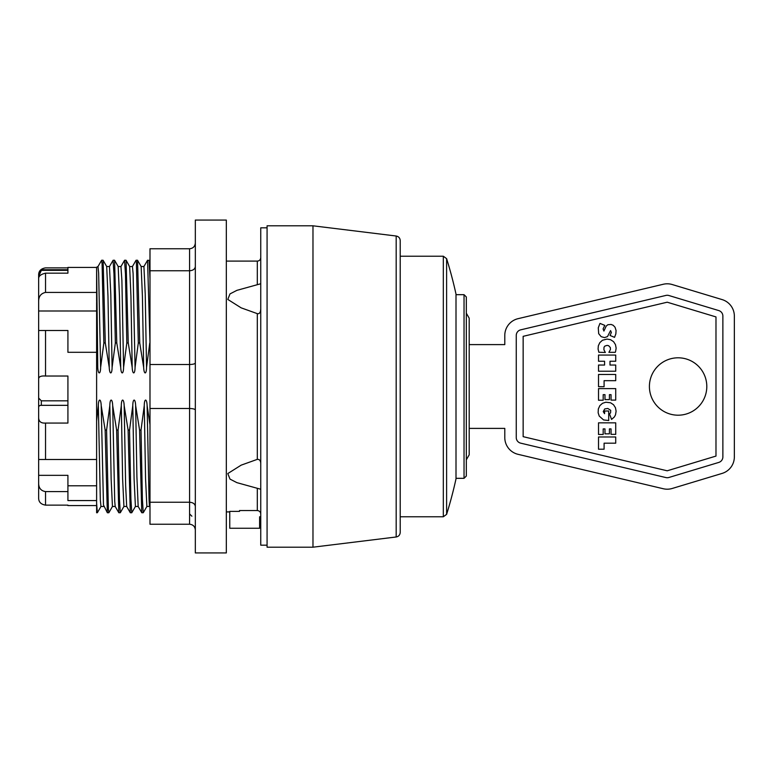 <?xml version="1.0" encoding="UTF-8"?>
<svg xmlns="http://www.w3.org/2000/svg" width="773" height="773" viewBox="0 0 773 773"><rect width="100%" height="100%" fill="white"/><g stroke="black" fill="none" stroke-linecap="round" stroke-linejoin="round"><path stroke-width="1.16" d="M469.201 363.175L469.201 346.903M466.332 476.033L466.332 296.967L464.032 294.677L464.032 478.323L466.332 476.033M456.002 478.323L464.032 478.323M195.327 529.978C194.98 526.5 193.066 524.587 189.588 524.239L149.991 524.239L149.991 502.247L189.588 502.247L189.588 524.239M195.327 506.441C194.98 503.899 193.066 502.498 189.588 502.247L189.588 408.492L149.991 408.492L149.991 502.247M195.327 410.038C194.98 409.101 193.066 408.588 189.588 408.492L189.588 364.508L149.991 364.508L149.991 408.492M195.327 362.962C194.98 363.899 193.066 364.412 189.588 364.508L189.588 270.753L149.991 270.753L149.991 364.508M195.327 266.559C194.98 269.101 193.066 270.502 189.588 270.753L189.588 248.761L149.991 248.761L149.991 270.753M195.327 243.022C194.98 246.5 193.066 248.413 189.588 248.761M195.327 220.063L195.327 552.937L226.325 552.937L226.325 220.063L195.327 220.063M149.991 278.898L149.092 260.472L147.556 260.24L149.991 342.951M260.752 464.235C260.82 460.863 259.67 459.23 257.312 459.355L241.157 465.153L227.793 473.569L229.996 479.096L236.876 482.642L260.752 489.251M260.752 283.749L236.876 290.358L229.996 293.904L227.793 299.431L241.157 307.847L257.312 313.645C259.448 314.089 260.598 312.466 260.752 308.765M239.524 511.378L239.524 510.547L239.524 511.378L229.765 511.378L229.765 528.259L259.612 528.259L259.612 516.779L260.752 516.779M239.524 510.547L257.312 510.547C259.409 510.769 260.559 511.929 260.752 514.026M267.072 227.813L260.752 227.813L260.752 545.187L267.072 545.187M267.072 547.197L267.072 225.803L312.978 225.803L312.978 547.197L267.072 547.197M469.201 318.205L469.201 344.603L504.788 344.603L504.788 335.434A17.219 17.219 0 0 1 518.036 318.679L663.273 284.261A17.219 17.219 0 0 1 672.21 284.532L722.108 299.586A17.219 17.219 0 0 1 734.35 316.07L734.35 456.93A17.219 17.219 0 0 1 722.108 473.414L672.21 488.468A17.219 17.219 0 0 1 663.273 488.739L518.036 454.321A17.219 17.219 0 0 1 504.788 437.566L504.788 428.397L469.201 428.397L469.201 454.795L469.201 318.205L466.332 313.229M667.205 470.796L715.982 456.08L715.982 316.92L667.205 302.204L523.147 336.332L523.147 436.668L667.205 470.796M678.105 415.198A28.698 28.698 0 0 1 653.253 372.151A28.698 28.698 0 0 1 702.957 372.151A28.698 28.698 0 0 1 678.105 415.198M615.723 355.068L615.723 361.252L609.994 361.252L609.994 365.04L615.723 365.04L615.723 371.224L598.515 371.224L598.515 365.04L604.583 365.04L604.583 361.252L598.515 361.252L598.515 355.068L615.723 355.068M615.723 374.48L615.723 380.683L604.09 380.683L604.09 386.693L598.515 386.693L598.515 374.48L615.723 374.48M615.723 388.597L615.723 400.105L611.047 400.105L611.047 394.665L609.404 394.665L609.404 399.602L604.979 399.602L604.979 394.665L603.182 394.665L603.182 400.24L598.515 400.24L598.515 388.597L615.723 388.597M615.723 422.841L615.723 434.349L611.047 434.349L611.047 428.909L609.404 428.909L609.404 433.846L604.979 433.846L604.979 428.909L603.182 428.909L603.182 434.484L598.515 434.484L598.515 422.841L615.723 422.841M615.723 436.987L615.723 443.19L604.09 443.19L604.09 449.2L598.515 449.2L598.515 436.987L615.723 436.987M598.331 408.946L599.858 405.632L602.525 403.293L605.81 402.221L610.593 402.791L613.54 404.743L615.453 407.719L616.11 411.217L615.501 414.888L614.322 417.005L611.569 419.41L609.52 413.903L610.573 412.84L610.709 410.308L607.791 408.473L604.718 408.946L603.249 411.603L604.563 413.681L604.66 411.014L608.709 411.014L608.709 420.522L603.568 419.932L599.22 416.067L598.147 412.763L598.331 408.946M598.273 327.8L599.974 323.394L604.795 325.385L603.085 328.94L603.906 331.057L606.196 326.09L607.82 324.737L611.085 324.438L613.182 325.278L615.028 327.211L616.071 330.525L615.849 333.917L614.545 337.347L610.042 335.463L611.366 332.487L610.573 330.573L607.52 336.574L604.525 337.598L601.181 336.69L598.679 333.665L598.273 327.8M598.331 345.792L599.819 342.642L602.457 340.255L607.018 339.076L610.593 339.714L613.569 341.666L615.482 344.652L616.139 348.15L615.598 351.512L615.269 352.333L608.902 352.333L610.448 349.473L610.322 347.541L608.641 345.695L607.085 345.396L604.863 346.082L604.022 347.193L603.906 349.783L605.356 352.469L598.862 352.266L598.089 349.058L598.331 345.792M665.911 477.569L520.673 443.151A5.74 5.74 0 0 1 516.258 437.566L516.258 335.434A5.74 5.74 0 0 1 520.673 329.849L665.911 295.431A5.74 5.74 0 0 1 668.896 295.518L718.793 310.582A5.74 5.74 0 0 1 722.871 316.07L722.871 456.93A5.74 5.74 0 0 1 718.793 462.418L668.896 477.482A5.74 5.74 0 0 1 665.911 477.569M396.182 236.016L396.182 536.984C398.646 536.501 399.999 534.984 400.221 532.423L400.221 240.577C400.018 238.045 398.675 236.528 396.182 236.016L312.978 225.803M38.65 442.514L38.65 459.5L96.615 459.5L96.615 302.195L96.615 310.997L38.65 310.997L38.65 274.56C38.814 270.811 41.114 268.589 45.539 267.873L67.918 267.873L67.918 269.719L41.327 269.719L38.65 274.898M96.615 374.818L96.615 352.295L67.918 352.295L67.918 330.486L38.65 330.486L38.65 279.198M96.615 301.422L96.615 267.313L97.765 367.417C98.036 374.663 100.529 374.808 100.625 367.417L103.862 342.97L105.292 342.951L103.109 260.308L106.703 266.54L107.978 296.078L109.244 367.417C109.515 374.663 112.008 374.808 112.104 367.417L115.341 342.98L116.771 342.951L120.723 367.417C120.994 374.663 123.487 374.808 123.583 367.417L126.82 342.98L128.25 342.951L132.193 367.417C132.473 374.663 134.966 374.808 135.062 367.417L138.299 342.97L139.729 342.951L143.672 367.417C143.952 374.663 146.445 374.808 146.541 367.417L149.778 342.97M97.997 266.521L101.64 260.259L102.094 264.115L103.862 342.951M96.615 267.236L97.978 266.492L98.654 273.111L100.625 367.417M105.292 342.98L109.244 367.417M38.65 374.915L38.65 394.182M96.615 512.76L96.615 503.194L97.33 512.731L96.615 512.76L96.615 500.566L67.918 500.566L67.918 475.347L38.65 475.347L38.65 498.44L38.65 330.486M38.65 378.818C38.814 376.625 41.114 375.697 45.539 376.036L67.918 376.036L67.918 423.073L45.539 423.073C40.901 423.353 38.602 421.43 38.65 417.304M67.918 491.589L45.539 491.589C41.153 490.903 38.863 488.275 38.65 483.714M38.65 498.44C38.814 502.189 41.114 504.411 45.539 505.127L67.918 505.127M38.65 408.038C38.476 406.212 39.375 405.313 41.327 405.332L41.327 400.82L38.65 398.085M38.65 301.296C38.669 296.368 40.969 293.411 45.539 292.416L96.615 292.416M38.65 276.386L41.327 270.366L67.918 270.366L67.918 273.169L45.539 273.169C40.901 274.26 38.602 276.077 38.65 278.609M41.327 270.366L41.327 269.719M96.615 267.41L67.918 267.41L67.918 273.169M41.327 405.332L67.918 405.332M41.327 400.82L67.918 400.82M67.918 485.802L96.615 485.802M113.051 260.337L113.979 273.942L115.341 342.951M124.53 260.337L125.458 273.942L126.82 342.951M135.062 367.417L133.111 273.545L132.434 266.521L136.038 260.288L136.357 261.786L138.299 342.951M146.541 367.417L145.227 294.165L143.913 266.521L147.556 260.269M101.205 405.583L103.485 504.972L107.331 512.702L105.147 430.059L101.205 405.583C100.944 398.404 98.451 398.114 98.345 405.583L96.615 420.985L96.615 398.182M118.066 430.049L116.626 430.049L112.684 405.583L114.723 501.339L115.216 506.479L118.82 512.731M116.626 430.049L118.81 512.692M141.015 430.049L139.584 430.049L135.642 405.583C135.372 398.404 132.888 398.114 132.782 405.583L134.096 478.989L135.41 506.479L131.768 512.731L130.908 499.049L129.535 430.049L128.105 430.049L124.163 405.583L125.651 485.802L126.685 506.479L130.299 512.731M128.105 430.049L130.279 512.692M135.642 405.583L136.908 476.902L138.174 506.479L141.778 512.712M139.584 430.049L141.768 512.692M149.981 424.735L147.121 405.583L149.025 498.556C149.344 506.16 149.662 508.315 149.991 505.011M112.684 405.583C112.423 398.404 109.93 398.114 109.824 405.583L106.587 430.049L105.147 430.049M124.163 405.583C123.893 398.404 121.409 398.114 121.303 405.583L118.066 430.059L119.428 499.039L120.288 512.731L118.858 512.76M147.121 405.583C146.851 398.404 144.367 398.114 144.261 405.583L141.024 430.059L142.387 499.039L143.247 512.731L141.817 512.76M116.771 342.951L114.588 260.308L118.192 266.54L119.448 296.049L120.723 367.417M128.25 342.951L126.067 260.308L129.661 266.54L130.927 296.04L132.193 367.417M139.729 342.951L137.555 260.308L141.15 266.521L142.416 296.233L143.672 367.417M96.615 503.223L96.615 420.985M109.824 405.583L111.138 478.989L112.452 506.479L108.858 512.712L108.384 509.233L106.587 430.049M120.346 512.654L123.922 506.46L126.685 506.46M132.782 405.583L129.545 430.049M143.305 512.654L146.88 506.46L149.633 506.45L149.991 507.059M96.615 358.421L97.765 367.417M443.316 516.779L443.316 256.221L446.61 258.646A430.435 430.435 0 0 1 456.002 294.098L456.002 478.902A430.435 430.435 0 0 1 446.61 514.354L446.61 258.646L446.61 514.354L443.316 516.779L400.221 516.779M257.312 459.355L257.312 313.645M257.312 284.396L257.312 261.1L226.325 261.1M257.312 510.547L257.312 488.604M113.071 260.298L109.466 266.54L110.79 294.001L112.104 367.417M106.674 266.482L109.476 266.521M45.539 459.5L45.539 423.073M45.539 505.127L45.539 491.589M45.539 292.416L45.539 273.169M45.539 376.036L45.539 330.486M124.55 260.298L120.946 266.54L121.892 280.415L123.583 367.417M98.345 405.583L100.316 499.88L100.963 506.47L103.746 506.499M118.163 266.501L120.946 266.53M121.303 405.583L122.617 478.767L123.922 506.46M144.261 405.583L145.566 478.835L146.88 506.489M456.002 294.677L464.032 294.677M191.888 516.209L189.588 513.91M149.025 260.279L149.991 261.941M229.765 511.9L226.325 511.9M257.312 261.1C259.38 260.916 260.53 259.767 260.752 257.66M466.332 459.771L469.201 454.795M396.182 536.984L312.978 547.197M103.07 260.24L101.64 260.24M96.615 505.59L67.918 505.59M132.434 266.53L129.661 266.54M143.913 266.521L141.15 266.521M112.452 506.479L115.216 506.479M135.41 506.479L138.174 506.479M97.388 512.673L100.973 506.47M114.549 260.24L113.119 260.24M126.028 260.24L124.598 260.24M137.507 260.24L136.077 260.24M108.809 512.76L107.379 512.76M131.768 512.76L130.337 512.76M443.316 256.221L400.221 256.221"/></g></svg>

